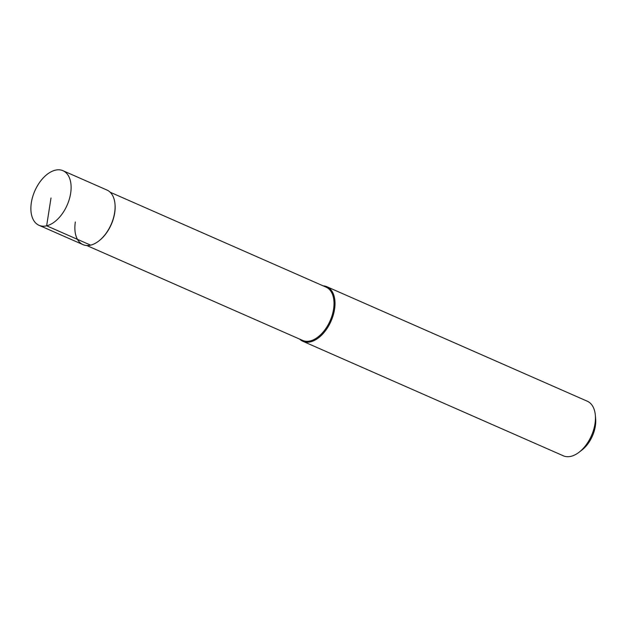 <?xml version="1.0" encoding="UTF-8"?>
<svg xmlns="http://www.w3.org/2000/svg" width="627" height="627" viewBox="0 0 627 627"><rect width="100%" height="100%" fill="white"/><g stroke="black" fill="none" stroke-linecap="round" stroke-linejoin="round"><path stroke-width="0.94" d="M31.35 202.654A29.806 17.65 113.7 0 1 62.99 170.709A29.806 17.65 113.7 0 1 70.639 193.343A29.806 17.65 113.7 0 1 38.999 225.289A29.806 17.65 113.7 0 1 31.35 202.654M38.999 225.289L82.983 244.624A29.806 17.65 -66.3 0 0 114.623 212.678A29.806 17.65 -66.3 0 0 106.974 190.052L62.99 170.709M115.007 204.308A29.101 17.227 113.7 0 1 115.031 204.582A29.101 17.227 113.7 0 1 114.678 213.015A29.101 17.227 113.7 0 1 99.137 240.737A29.101 17.227 113.7 0 1 98.925 240.901M115.031 204.582L114.984 204.041A29.806 17.65 113.7 0 1 114.623 212.678A29.806 17.65 113.7 0 1 98.705 241.066A29.806 17.65 113.7 0 1 75.334 221.997M86.753 245.51L302.661 340.437A29.101 17.227 -66.3 0 0 333.556 309.244A29.101 17.227 -66.3 0 0 326.087 287.15L110.18 192.23M323.117 285.841A29.806 17.65 113.7 0 1 326.894 286.735A29.806 17.65 113.7 0 1 334.536 309.362A29.806 17.65 113.7 0 1 302.896 341.307A29.806 17.65 113.7 0 1 299.69 339.129M302.896 341.307L563.336 455.805A29.806 17.65 -66.3 0 0 579.058 452.255A29.806 17.65 -66.3 0 0 594.976 423.86A29.806 17.65 -66.3 0 0 595.337 415.223A29.806 17.65 -66.3 0 0 587.327 401.233L326.894 286.735M579.058 452.255L581.934 450.037A25.111 14.868 -66.3 0 0 595.344 426.117A25.111 14.868 -66.3 0 0 595.65 418.844L595.337 415.223M50.999 197.999L46.641 225.806L90.625 245.141M99.137 240.737L98.705 241.066"/></g></svg>
